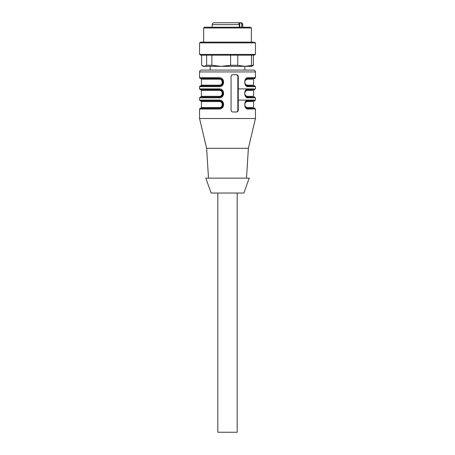 <?xml version="1.0" encoding="UTF-8"?>
<svg xmlns="http://www.w3.org/2000/svg" width="455" height="455" viewBox="0 0 455 455"><rect width="100%" height="100%" fill="white"/><g stroke="black" fill="none" stroke-linecap="round" stroke-linejoin="round"><path stroke-width="0.68" d="M237.186 193.034L237.186 432.25L217.814 432.25L217.814 193.034M243.897 193.034L211.103 193.034L205.796 178.127L249.203 178.127L243.897 193.034M232.903 148.319L248.367 148.319L255.448 118.51L199.552 118.51L206.633 148.319L232.903 148.319M254.493 88.89L248.339 88.89C243.573 88.19 243.573 98.519 248.339 97.831L247.787 97.086C246.121 96.989 245.126 95.749 244.796 93.36C245.126 90.972 246.121 89.732 247.787 89.635L254.703 89.635L255.448 88.89L255.448 86.655L248.339 86.655L247.787 85.91C246.121 85.813 245.126 84.567 244.796 82.179C245.126 79.796 246.121 78.55 247.787 78.453L254.703 78.453L255.448 77.708L248.339 77.708C243.573 77.014 243.573 87.343 248.339 86.655M218.758 86.655C225.174 87.354 225.174 77.02 218.758 77.708L218.992 78.453C221.437 78.55 222.842 79.796 223.206 82.184C222.842 84.567 221.437 85.813 218.992 85.91L200.297 85.91L199.552 86.655L218.758 86.655L218.992 85.91M218.758 97.831C225.174 98.53 225.174 88.196 218.758 88.89L218.992 89.635C221.437 89.732 222.842 90.972 223.206 93.36C222.842 95.749 221.437 96.989 218.992 97.086L200.297 97.086L199.552 97.831L218.758 97.831L218.992 97.086M218.758 109.012C225.174 109.712 225.174 99.372 218.758 100.066L218.992 100.811C221.437 100.908 222.842 102.147 223.206 104.536C222.842 106.925 221.437 108.171 218.992 108.262L200.297 108.262L199.552 109.012L218.758 109.012L218.992 108.262M254.493 100.066L248.339 100.066C243.573 99.366 243.573 109.7 248.339 109.012L247.787 108.262C246.121 108.171 245.126 106.925 244.796 104.536C245.126 102.147 246.121 100.908 247.787 100.811L254.703 100.811L255.448 100.066L255.448 97.831L248.339 97.831M232.914 74.728C231.8 74.836 231.185 75.456 231.072 76.594L231.072 110.127C231.18 111.259 231.8 111.879 232.914 111.993L236.515 111.993C237.584 111.884 238.164 111.265 238.266 110.127L238.266 76.594C238.17 75.462 237.584 74.842 236.515 74.728L232.914 74.728M255.448 97.831L254.703 97.086L247.787 97.086C246.468 97.512 244.432 94.503 244.824 93.36C244.352 92.251 246.758 88.998 247.787 89.635L248.339 88.89L238.266 88.89M255.448 86.655L254.703 85.91L247.787 85.91C246.468 86.336 244.432 83.328 244.824 82.179C244.352 81.07 246.758 77.822 247.787 78.453L248.339 77.708M218.758 77.708L199.557 77.708L199.552 71.936L255.448 71.936C255.335 70.804 254.715 70.184 253.583 70.07L201.417 70.07L210.176 70.07L210.176 66.345M199.552 77.708L200.297 78.453L218.992 78.453M218.758 88.89L199.557 88.89L200.297 89.635L218.992 89.635M218.758 100.066L199.557 100.066L200.297 100.811L218.992 100.811M248.339 109.012L255.448 109.012L254.703 108.262L247.787 108.262C246.468 108.694 244.432 105.685 244.824 104.536C244.352 103.427 246.758 100.18 247.787 100.811L248.339 100.066L238.266 100.066M236.048 111.993A1.865 1.797 90 0 0 237.851 110.127L237.851 76.594A1.865 1.797 90 0 0 236.048 74.728M244.824 66.345L244.824 70.07L252.696 70.07M254.328 97.086L253.583 96.341L253.583 90.38L254.328 89.635L247.668 89.635L245.131 91.739M231.982 70.07L223.018 70.07M207.332 85.91L218.878 85.91C221.232 85.796 222.58 84.55 222.922 82.179C222.569 79.801 221.221 78.561 218.878 78.453L207.332 78.453M207.332 97.086L218.878 97.086C221.232 96.972 222.58 95.732 222.922 93.36C222.569 90.983 221.221 89.743 218.878 89.635L207.332 89.635M207.332 108.262L218.878 108.262C221.232 108.148 222.58 106.908 222.922 104.536C222.569 102.159 221.221 100.919 218.878 100.811L207.332 100.811M254.328 108.262L253.583 107.516L253.583 101.556L254.328 100.811L247.668 100.811L245.131 102.921M245.137 94.987L247.668 97.086M245.137 83.805L247.668 85.91M252.696 79.198L247.111 79.198L245.131 80.563M247.111 79.198L247.668 78.453M219.117 79.198L201.417 79.198L201.417 85.165L219.117 85.165C223.206 85.62 223.206 78.738 219.117 79.198L218.878 78.453M219.117 85.165L218.878 85.91M219.117 90.38L201.417 90.38L201.417 96.341L219.117 96.341C223.206 96.801 223.206 89.919 219.117 90.38L218.878 89.635M219.117 96.341L218.878 97.086M219.117 101.556L201.417 101.556L201.417 107.516L219.117 107.516C223.206 107.977 223.206 101.095 219.117 101.556L218.878 100.811M219.117 107.516L218.878 108.262M245.137 106.163L247.668 108.262M241.81 27.22L241.81 24.616L242.777 24.616C242.669 23.484 242.043 22.858 240.917 22.75L240.166 22.75C241.156 22.852 241.702 23.472 241.81 24.616M237.294 22.75L240.917 22.75M239.29 27.22L239.29 24.616C239.194 23.478 238.648 22.858 237.652 22.75L214.618 22.75M217.439 22.75L217.729 22.75M223.03 22.75L223.53 22.75L223.03 22.75M228.211 22.75L226.692 22.75M221.943 22.75L220.425 22.75M216.284 22.75L214.743 22.75M229.001 22.75L228.655 22.75M233.87 22.75L233.551 22.75M227.375 22.75L227.978 22.75M250.603 27.22L251.348 27.965L203.652 27.965L204.397 27.22L249.812 27.22M254.157 42.127L255.448 42.872L199.552 42.872L200.843 42.127L253.247 42.127M255.448 54.424L254.157 55.169L200.843 55.169L199.552 54.424L255.448 54.424L255.448 42.872M201.599 55.169L201.599 65.27L204.107 66.345L206.61 65.27L211.882 65.27L221.232 66.345L230.583 65.27L237.783 65.27L244.625 66.345L253.401 65.27L253.401 55.169M251.473 65.27L251.473 55.169M206.61 65.27L206.61 55.169M211.882 65.27L211.882 55.169M230.583 65.27L230.583 55.169M237.783 65.27L237.783 55.169M253.401 65.27L251.717 66.345L203.283 66.345L202.424 65.85M237.851 76.594L238.266 76.594M237.851 110.127L238.266 110.127M247.111 96.341L252.696 96.341M252.696 90.38L246.047 90.38M247.111 85.165L252.696 85.165M247.111 107.516L252.696 107.516M252.696 101.556L247.111 101.556M239.808 22.75L239.808 27.22M212.223 27.22L212.223 24.616L239.29 24.616M246.502 178.127L248.367 148.319M208.498 178.127L206.633 148.319M255.448 71.936L255.448 77.708M255.448 109.012L255.448 118.51M199.552 86.655L199.552 88.89M199.552 97.831L199.552 100.066M199.552 109.012L199.552 118.51M199.552 71.936C199.665 70.804 200.285 70.184 201.417 70.07M254.328 78.453L253.583 79.198L253.583 85.165L254.328 85.91M201.417 79.198L200.672 78.453M201.417 85.165L200.672 85.91M201.417 90.38L200.672 89.635M201.417 96.341L200.672 97.086M201.417 101.556L200.672 100.811M201.417 107.516L200.672 108.262M242.777 27.22L242.777 24.616M212.223 24.616C212.331 23.484 212.957 22.858 214.083 22.75M199.552 54.424L199.552 42.872M251.348 42.127L251.348 27.965M203.652 42.127L203.652 27.965"/></g></svg>
